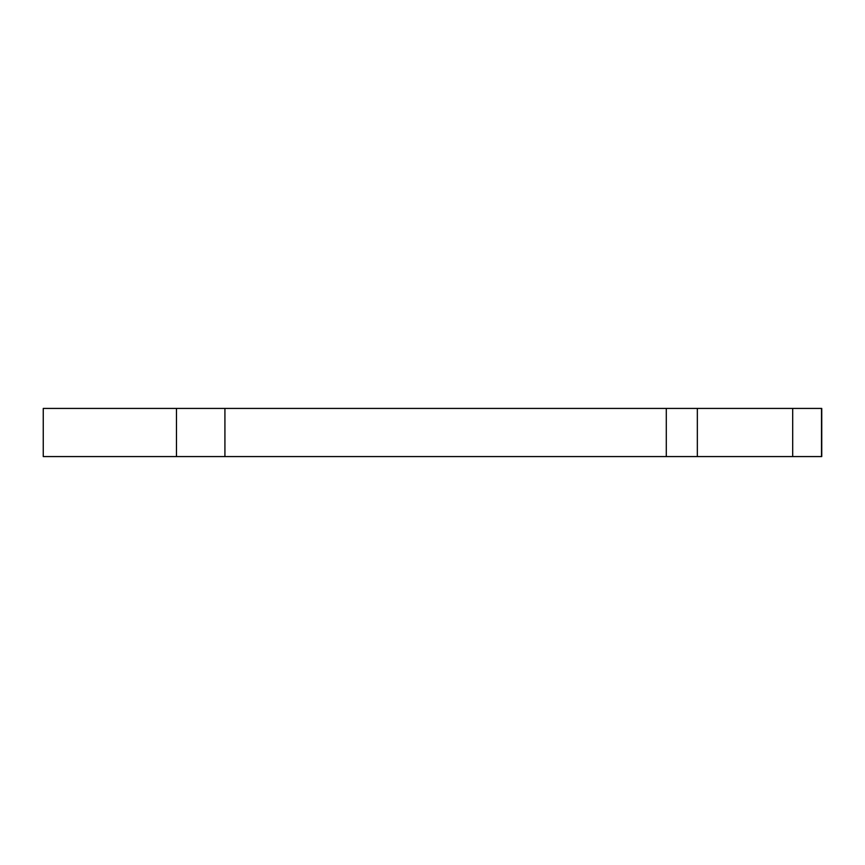 <?xml version="1.0" encoding="UTF-8"?>
<svg xmlns="http://www.w3.org/2000/svg" width="865" height="865" viewBox="0 0 865 865"><rect width="100%" height="100%" fill="white"/><g stroke="black" fill="none" stroke-linecap="round" stroke-linejoin="round"><path stroke-width="1.3" d="M43.25 456.569L43.25 408.431L821.75 408.431L821.75 456.569L43.25 456.569M821.512 456.569L821.512 408.431M666.288 456.569L666.288 408.431M176.471 456.569L176.471 408.431M792.697 456.569L792.697 408.431L792.697 456.569M697.341 456.569L697.341 408.431M224.922 456.569L224.922 408.431M821.75 456.569L821.75 408.431"/></g></svg>
